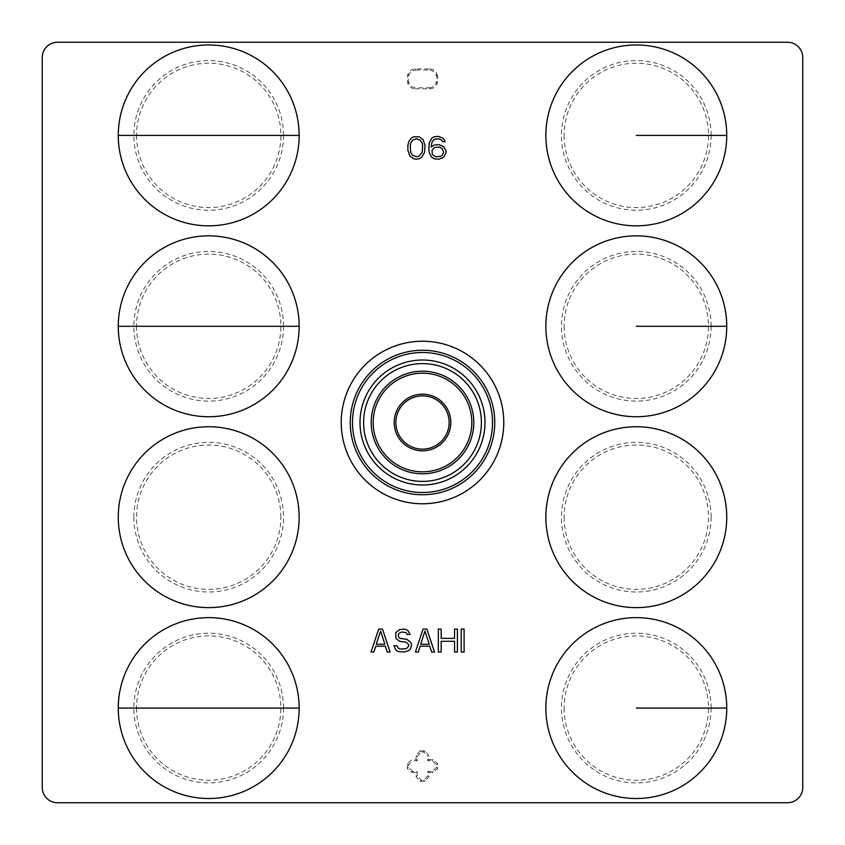 <?xml version="1.0" encoding="UTF-8"?>
<svg xmlns="http://www.w3.org/2000/svg" width="845" height="845" viewBox="0 0 845 845"><rect width="100%" height="100%" fill="white"/><g stroke="black" fill="none" stroke-linecap="round" stroke-linejoin="round"><path stroke-width="0.63" stroke-dasharray="4.22 3.17" d="M42.25 787.477A15.273 15.273 0 0 0 57.523 802.75L787.477 802.75A15.273 15.273 0 0 0 802.75 787.477L802.75 57.523A15.273 15.273 0 0 0 787.477 42.25L57.523 42.25A15.273 15.273 0 0 0 42.25 57.523L42.25 787.477M415.212 88.841L429.788 88.841C433.379 88.64 435.809 86.855 437.076 83.497L436.474 81.616A14.228 14.228 0 0 0 436.474 76.187C435.45 72.343 432.957 70.293 428.985 70.019L429.788 68.973L415.212 68.973C411.621 69.174 409.191 70.948 407.924 74.318A15.273 15.273 0 0 0 407.924 83.497C409.191 86.855 411.621 88.64 415.212 88.841L416.015 87.796C412.054 87.521 409.55 85.461 408.526 81.616L407.924 83.497M436.474 76.187L437.076 74.318C435.809 70.948 433.379 69.163 429.788 68.973M437.076 74.318A15.273 15.273 0 0 1 437.076 83.497M411.959 772.488L416.11 772.488L416.11 776.629L419.923 781.15L421.359 780.284L417.155 775.721L417.155 771.443L412.878 771.443L411.959 772.488L407.438 768.675A15.273 15.273 0 0 1 407.438 763.51L411.959 759.697L412.878 760.743L417.155 760.743L417.155 756.476L421.359 751.913L419.923 751.036L416.11 755.557L416.11 759.697L411.959 759.697M419.923 751.036A15.273 15.273 0 0 1 425.077 751.036L428.89 755.557L427.845 756.476L427.845 760.743L432.122 760.743L436.685 764.957A14.228 14.228 0 0 1 436.685 767.228L432.122 771.443L427.845 771.443L427.845 775.721L423.641 780.284A14.228 14.228 0 0 1 421.359 780.284M419.923 781.15A15.273 15.273 0 0 0 425.077 781.15L428.89 776.629L428.89 772.488L433.041 772.488L437.562 768.675A15.273 15.273 0 0 0 437.562 763.51L433.041 759.697L428.89 759.697L428.89 755.557M283.54 708.068A74.835 74.835 0 0 1 208.704 782.903A74.835 74.835 0 0 1 133.88 708.068A74.835 74.835 0 0 1 208.704 633.232A74.835 74.835 0 0 1 283.54 708.068M283.54 326.286A74.835 74.835 0 0 1 208.704 401.121A74.835 74.835 0 0 1 133.88 326.286A74.835 74.835 0 0 1 208.704 251.461A74.835 74.835 0 0 1 283.54 326.286M283.54 135.401A74.835 74.835 0 0 1 208.704 210.236A74.835 74.835 0 0 1 133.88 135.401A74.835 74.835 0 0 1 208.704 60.576A74.835 74.835 0 0 1 283.54 135.401M711.131 517.182A74.835 74.835 0 0 1 636.296 592.007A74.835 74.835 0 0 1 561.471 517.182A74.835 74.835 0 0 1 636.296 442.347A74.835 74.835 0 0 1 711.131 517.182M711.131 708.068A74.835 74.835 0 0 1 636.296 782.903A74.835 74.835 0 0 1 561.471 708.068A74.835 74.835 0 0 1 636.296 633.232A74.835 74.835 0 0 1 711.131 708.068M711.131 326.286A74.835 74.835 0 0 1 636.296 401.121A74.835 74.835 0 0 1 561.471 326.286A74.835 74.835 0 0 1 636.296 251.461A74.835 74.835 0 0 1 711.131 326.286M711.131 135.401A74.835 74.835 0 0 1 636.296 210.236A74.835 74.835 0 0 1 561.471 135.401A74.835 74.835 0 0 1 636.296 60.576A74.835 74.835 0 0 1 711.131 135.401M133.88 517.182A74.835 74.835 0 0 1 208.704 442.347A74.835 74.835 0 0 1 283.54 517.182A74.835 74.835 0 0 1 208.704 592.007A74.835 74.835 0 0 1 133.88 517.182M445.061 141.685L443.15 138.274L440.773 136.805L436.474 136.32L431.7 138.274L429.313 142.657L428.837 146.069L429.313 152.892L431.7 157.276L436.474 159.23L441.248 158.744L443.636 157.276L446.023 152.892L445.061 148.509L441.248 145.097L436.474 144.601L434.087 145.097L431.225 147.041L431.7 143.143L433.136 140.217L435.999 138.76L438.861 138.76L441.724 140.217L442.674 141.685L445.061 141.685M425.024 145.583L424.539 152.406L421.676 157.276L419.289 158.744L416.427 159.23L413.564 158.744L409.751 155.818L407.839 149.966L407.839 145.583L408.79 141.685L411.177 138.274L413.564 136.805L419.289 136.805L423.113 139.731L425.024 145.583M378.676 629.113L382.489 629.113L390.126 652.023L387.263 652.023L385.352 646.171L375.814 646.171L373.902 652.023L371.039 652.023L378.676 629.113M410.174 634.479L407.301 634.479L405.875 632.525L401.576 632.039L398.713 633.507L398.238 635.936L398.713 637.405L400.15 638.376L406.825 639.348L410.649 642.274L411.599 644.228L410.649 648.611L408.737 650.565L404.438 652.023L398.238 651.537L395.851 650.08L393.939 645.686L396.801 645.686L398.713 648.611L400.625 649.097L406.35 648.611L408.737 646.171L408.737 644.714L406.35 642.274L399.674 641.302L395.851 638.376L395.851 632.525L399.674 629.61L403.963 629.113L406.35 629.61L408.262 631.067L410.174 634.479M423.049 629.113L426.873 629.113L434.51 652.023L431.647 652.023L429.735 646.171L420.187 646.171L418.286 652.023L415.423 652.023L423.049 629.113M441.185 641.302L441.185 652.023L438.323 652.023L438.323 629.113L441.185 629.113L441.185 638.376L454.547 638.376L454.547 629.113L457.409 629.113L457.409 652.023L454.547 652.023L454.547 641.302L441.185 641.302M464.095 629.113L464.095 652.023L461.233 652.023L461.233 629.113L464.095 629.113M431.7 151.424L433.136 148.509L434.562 147.526L439.337 147.041L442.199 148.509L443.636 152.406L442.199 155.332L440.773 156.304L435.999 156.79L433.136 155.332L431.7 151.424M422.637 149.481L422.151 152.406L418.814 156.304L416.427 156.79L412.613 155.332L410.702 152.406L410.226 149.481L410.702 143.143L412.613 140.217L416.427 138.76L420.25 140.217L422.151 143.143L422.637 149.481M380.577 631.067L384.876 644.228L376.289 644.228L380.577 631.067M424.961 631.067L429.26 644.228L420.673 644.228L424.961 631.067M429.788 88.841L428.985 87.796L416.015 87.796M428.985 87.796C432.957 87.521 435.45 85.461 436.474 81.616M415.212 68.973L416.015 70.019C412.043 70.293 409.55 72.343 408.526 76.187A14.228 14.228 0 0 0 408.526 81.616M416.015 70.019L428.985 70.019M408.526 76.187L407.924 74.318M416.11 772.488L417.155 771.443M416.11 776.629L417.155 775.721M412.878 771.443L408.315 767.228A14.228 14.228 0 0 1 408.315 764.957L412.878 760.743M421.359 751.913A14.228 14.228 0 0 1 423.641 751.913L427.845 756.476M417.155 760.743L416.11 759.697M417.155 756.476L416.11 755.557M408.315 764.957L407.438 763.51M408.315 767.228L407.438 768.675M423.641 751.913L425.077 751.036M427.845 760.743L428.89 759.697M432.122 760.743L433.041 759.697M437.562 763.51L436.685 764.957M437.562 768.675L436.685 767.228M433.041 772.488L432.122 771.443M428.89 772.488L427.845 771.443M427.845 775.721L428.89 776.629M425.077 781.15L423.641 780.284M136.531 708.068A72.174 72.174 0 0 0 208.704 780.241A72.174 72.174 0 0 0 280.878 708.068A72.174 72.174 0 0 0 208.704 635.894A72.174 72.174 0 0 0 136.531 708.068M136.531 326.286A72.174 72.174 0 0 0 208.704 398.47A72.174 72.174 0 0 0 280.878 326.286A72.174 72.174 0 0 0 208.704 254.113A72.174 72.174 0 0 0 136.531 326.286M136.531 135.401A72.174 72.174 0 0 0 208.704 207.574A72.174 72.174 0 0 0 280.878 135.401A72.174 72.174 0 0 0 208.704 63.227A72.174 72.174 0 0 0 136.531 135.401M564.122 517.182A72.174 72.174 0 0 0 636.296 589.356A72.174 72.174 0 0 0 708.469 517.182A72.174 72.174 0 0 0 636.296 445.009A72.174 72.174 0 0 0 564.122 517.182M564.122 708.068A72.174 72.174 0 0 0 636.296 780.241A72.174 72.174 0 0 0 708.469 708.068A72.174 72.174 0 0 0 636.296 635.894A72.174 72.174 0 0 0 564.122 708.068M564.122 326.286A72.174 72.174 0 0 0 636.296 398.47A72.174 72.174 0 0 0 708.469 326.286A72.174 72.174 0 0 0 636.296 254.113A72.174 72.174 0 0 0 564.122 326.286M564.122 135.401A72.174 72.174 0 0 0 636.296 207.574A72.174 72.174 0 0 0 708.469 135.401A72.174 72.174 0 0 0 636.296 63.227A72.174 72.174 0 0 0 564.122 135.401M280.878 517.182A72.174 72.174 0 0 0 208.704 445.009A72.174 72.174 0 0 0 136.531 517.182A72.174 72.174 0 0 0 208.704 589.356A72.174 72.174 0 0 0 280.878 517.182"/><path stroke-width="1.27" d="M449.139 422.5A26.639 26.639 0 0 1 422.5 449.139A26.639 26.639 0 0 1 395.861 422.5A26.639 26.639 0 0 1 422.5 395.861A26.639 26.639 0 0 1 449.139 422.5M57.523 802.75A15.273 15.273 0 0 1 42.25 787.477L42.25 57.523A15.273 15.273 0 0 1 57.523 42.25L787.477 42.25A15.273 15.273 0 0 1 802.75 57.523L802.75 787.477A15.273 15.273 0 0 1 787.477 802.75L57.523 802.75M118.268 326.286A90.436 90.436 0 0 0 208.704 416.733A90.436 90.436 0 0 0 299.151 326.286A90.436 90.436 0 0 0 208.704 235.85A90.436 90.436 0 0 0 118.268 326.286L299.151 326.286M118.268 517.182A90.436 90.436 0 0 0 208.704 607.618A90.436 90.436 0 0 0 299.151 517.182A90.436 90.436 0 0 0 208.704 426.736A90.436 90.436 0 0 0 118.268 517.182M118.268 708.068A90.436 90.436 0 0 0 208.704 798.504A90.436 90.436 0 0 0 299.151 708.068A90.436 90.436 0 0 0 208.704 617.632A90.436 90.436 0 0 0 118.268 708.068L299.151 708.068M545.859 135.401A90.436 90.436 0 0 0 636.296 225.837A90.436 90.436 0 0 0 726.742 135.401A90.436 90.436 0 0 0 636.296 44.965A90.436 90.436 0 0 0 545.859 135.401M545.859 326.286A90.436 90.436 0 0 0 636.296 416.733A90.436 90.436 0 0 0 726.742 326.286A90.436 90.436 0 0 0 636.296 235.85A90.436 90.436 0 0 0 545.859 326.286M545.859 517.182A90.436 90.436 0 0 0 636.296 607.618A90.436 90.436 0 0 0 726.742 517.182A90.436 90.436 0 0 0 636.296 426.736A90.436 90.436 0 0 0 545.859 517.182M545.859 708.068A90.436 90.436 0 0 0 636.296 798.504A90.436 90.436 0 0 0 726.742 708.068A90.436 90.436 0 0 0 636.296 617.632A90.436 90.436 0 0 0 545.859 708.068M118.268 135.401A90.436 90.436 0 0 0 208.704 225.837A90.436 90.436 0 0 0 299.151 135.401A90.436 90.436 0 0 0 208.704 44.965A90.436 90.436 0 0 0 118.268 135.401L299.151 135.401M726.742 135.401L636.296 135.401M726.742 326.286L636.296 326.286M726.742 708.068L636.296 708.068M373.184 422.5A49.316 49.316 0 0 1 422.5 373.184A49.316 49.316 0 0 1 471.816 422.5A49.316 49.316 0 0 1 422.5 471.816A49.316 49.316 0 0 1 373.184 422.5M394.182 422.5A28.318 28.318 0 0 0 422.5 450.818A28.318 28.318 0 0 0 450.818 422.5A28.318 28.318 0 0 0 422.5 394.182A28.318 28.318 0 0 0 394.182 422.5M444.586 140.217L445.061 141.685L442.674 141.685L441.724 140.217L438.861 138.76L434.562 139.245L432.175 141.685L431.225 146.069L431.225 147.041L434.087 145.097L438.861 144.601L443.636 146.555L446.023 150.938L446.023 152.892L443.636 157.276L438.861 159.23L434.087 158.744L431.7 157.276L429.313 152.892L428.837 149.481L429.313 142.657L431.7 138.274L434.087 136.805L438.386 136.32L443.15 138.274L444.586 140.217M432.175 149.966L432.175 153.864L433.136 155.332L435.999 156.79L440.773 156.304L442.199 155.332L443.636 152.406L442.199 148.509L439.337 147.041L434.562 147.526L432.175 149.966M425.024 145.583L424.539 152.406L421.676 157.276L419.289 158.744L416.427 159.23L413.564 158.744L409.751 155.818L407.839 149.966L407.839 145.583L408.79 141.685L411.177 138.274L413.564 136.805L419.289 136.805L423.113 139.731L425.024 145.583M422.151 152.406L422.637 146.069L422.151 143.143L420.25 140.217L416.427 138.76L412.613 140.217L410.702 143.143L410.226 146.069L410.702 152.406L412.613 155.332L416.427 156.79L418.814 156.304L422.151 152.406M378.676 629.113L382.489 629.113L390.126 652.023L387.263 652.023L385.352 646.171L375.814 646.171L373.902 652.023L371.039 652.023L378.676 629.113M384.876 644.228L380.577 631.067L376.289 644.228L384.876 644.228M410.174 634.479L407.301 634.479L405.875 632.525L401.576 632.039L398.713 633.507L398.238 635.936L398.713 637.405L400.15 638.376L406.825 639.348L410.649 642.274L411.599 644.228L410.649 648.611L408.737 650.565L404.438 652.023L398.238 651.537L395.851 650.08L393.939 645.686L396.801 645.686L398.713 648.611L400.625 649.097L406.35 648.611L408.737 646.171L408.737 644.714L406.35 642.274L399.674 641.302L395.851 638.376L395.851 632.525L399.674 629.61L403.963 629.113L406.35 629.61L408.262 631.067L410.174 634.479M423.049 629.113L426.873 629.113L434.51 652.023L431.647 652.023L429.735 646.171L420.187 646.171L418.286 652.023L415.423 652.023L423.049 629.113M429.26 644.228L424.961 631.067L420.673 644.228L429.26 644.228M441.185 641.302L441.185 652.023L438.323 652.023L438.323 629.113L441.185 629.113L441.185 638.376L454.547 638.376L454.547 629.113L457.409 629.113L457.409 652.023L454.547 652.023L454.547 641.302L441.185 641.302M464.095 629.113L464.095 652.023L461.233 652.023L461.233 629.113L464.095 629.113M341.232 422.627A81.268 81.268 0 0 0 421.687 503.768A81.268 81.268 0 0 0 503.768 422.373A81.268 81.268 0 0 0 423.313 341.232A81.268 81.268 0 0 0 341.232 422.627M350.252 422.5A72.248 72.248 0 0 0 421.655 494.737A72.248 72.248 0 0 0 494.747 422.5A72.248 72.248 0 0 0 423.345 350.263A72.248 72.248 0 0 0 350.252 422.5M352.492 422.5A70.008 70.008 0 0 1 423.324 352.502A70.008 70.008 0 0 1 492.487 424.148A70.008 70.008 0 0 1 421.676 492.498A70.008 70.008 0 0 1 352.492 422.5M484.988 422.5A62.488 62.488 0 0 1 422.5 484.988A62.488 62.488 0 0 1 360.012 422.5A62.488 62.488 0 0 1 422.5 360.012A62.488 62.488 0 0 1 484.988 422.5M363.603 422.5A58.896 58.896 0 0 0 422.5 481.396A58.896 58.896 0 0 0 481.396 422.5A58.896 58.896 0 0 0 422.5 363.603A58.896 58.896 0 0 0 363.603 422.5M371.261 424.898A51.291 51.291 0 0 0 423.694 473.781A51.291 51.291 0 0 0 473.739 420.102A51.291 51.291 0 0 0 421.306 371.219A51.291 51.291 0 0 0 371.261 424.898"/></g></svg>
